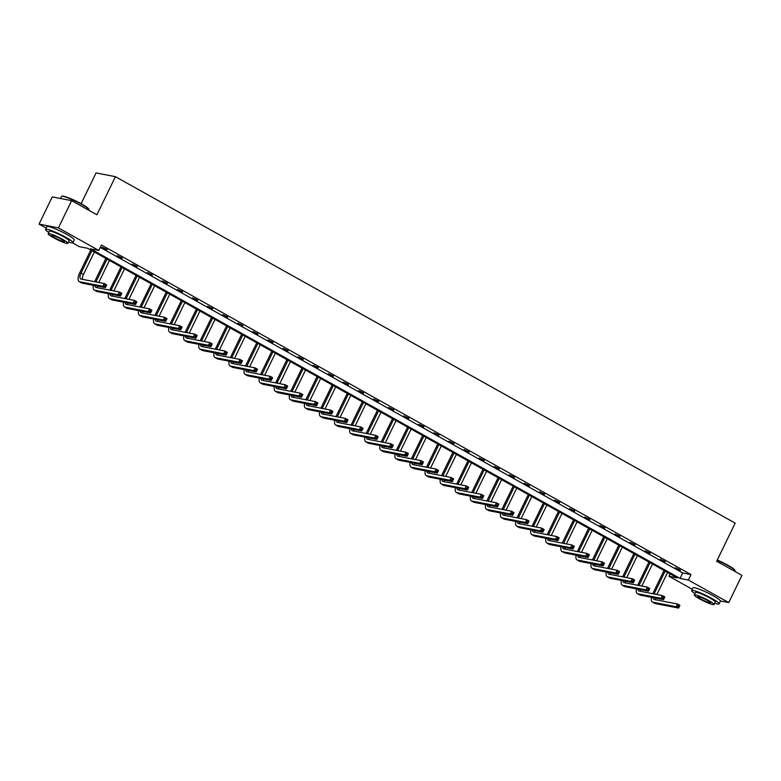 <?xml version="1.0" encoding="UTF-8"?>
<svg xmlns="http://www.w3.org/2000/svg" width="781" height="781" viewBox="0 0 781 781"><rect width="100%" height="100%" fill="white"/><g stroke="black" fill="none" stroke-linecap="round" stroke-linejoin="round"><path stroke-width="1.17" d="M81.117 203.704L96.063 172.913L115.422 176.672L735.175 523.124L716.665 561.236L741.95 575.372L728.732 602.59L720.433 600.989M692.278 589.284L669.005 576.271L677.293 577.881L87.716 248.299L79.418 246.689L72.604 242.871M670.157 573.889L669.005 576.271M46.138 228.081L39.05 224.118L58.409 227.876L98.777 250.447L90.489 248.836L680.066 578.418L688.354 580.029L728.732 602.59M58.409 227.876L71.627 200.649L52.268 196.9L39.05 224.118M121.992 258.365L117.16 255.66L122.178 257.984M152.168 275.224L147.336 272.52L152.344 274.853M182.334 292.094L177.502 289.39L182.52 291.713M212.51 308.954L207.668 306.259L212.686 308.583M242.676 325.823L237.844 323.119L242.862 325.452M272.852 342.693L268.01 339.989L273.028 342.312M303.018 359.553L298.186 356.849L303.204 359.182M333.184 376.422L328.352 373.718L333.37 376.042M363.36 393.282L358.528 390.588L363.546 392.911M393.526 410.152L388.694 407.448L393.712 409.771M423.702 427.022L418.86 424.317L423.878 426.641M453.868 443.881L449.036 441.177L454.054 443.51M484.044 460.751L479.202 458.047L484.22 460.37M514.21 477.611L509.378 474.907L514.396 477.24M544.377 494.48L539.544 491.776L544.562 494.1M574.552 511.34L569.72 508.646L574.738 510.969M604.719 528.21L599.886 525.506L604.904 527.839M634.894 545.079L630.062 542.375L635.07 544.699M665.061 561.939L660.228 559.235L665.246 561.568M100.271 247.382L682.711 572.971L691 574.582L101.423 245L98.777 250.447M680.144 570.374L675.311 567.67L680.329 570.003M649.977 553.504L645.145 550.81L650.163 553.133M619.811 536.645L614.969 533.94L619.987 536.264M589.635 519.775L584.803 517.071L589.821 519.404M559.469 502.915L554.627 500.211L559.645 502.534M529.293 486.046L524.461 483.341L529.479 485.675M499.127 469.186L494.295 466.482L499.303 468.805M468.951 452.316L464.119 449.612L469.137 451.935M438.785 435.447L433.953 432.742L438.971 435.076M408.619 418.587L403.777 415.882L408.795 418.206M378.443 401.717L373.611 399.013L378.629 401.346M348.277 384.857L343.435 382.153L348.453 384.477M318.101 367.988L313.269 365.283L318.287 367.617M287.935 351.118L283.093 348.424L288.111 350.747M257.759 334.258L252.927 331.554L257.945 333.877M227.593 317.389L222.761 314.684L227.779 317.018M197.417 300.529L192.585 297.825L197.603 300.148M167.251 283.659L162.419 280.955L167.437 283.288M137.085 266.79L132.243 264.095L137.261 266.419M106.909 249.93L102.077 247.226L107.095 249.549M71.627 200.649L96.912 214.785L115.422 176.672M691 574.582L688.354 580.029M682.711 572.971L680.066 578.418M652.77 593.706A9.147 3.837 119.2 0 1 652.965 593.287L664.045 570.472M667.589 572.453L656.88 594.507M665.168 571.096L654.273 593.54A6.102 2.558 -60.8 0 0 654.078 593.96M655.64 598.129A6.102 2.558 -60.8 0 0 655.679 599.779M653.17 597.641A6.102 2.558 -60.8 0 0 653.912 599.378A6.102 2.558 -60.8 0 0 654.244 599.496L677.498 604.006L679.909 605.363L678.591 608.087L655.337 603.567A9.147 3.837 119.2 0 1 654.839 603.391L652.418 602.044A9.147 3.837 119.2 0 1 651.53 597.328M678.943 606.993L679.47 605.9L678.504 605.363L677.976 606.456L678.943 606.993L678.591 608.087L676.17 606.73L652.916 602.219A9.147 3.837 119.2 0 1 652.418 602.044M677.976 606.456L676.17 606.73L677.498 604.006L678.504 605.363M679.47 605.9L679.909 605.363M717.241 560.036A14.888 1.845 25.9 0 1 727.892 565.249A14.888 1.845 25.9 0 1 734.892 570.257L735.058 570.735A15.249 1.894 -154.1 0 0 727.882 565.61A15.249 1.894 -154.1 0 0 717.104 560.319M734.862 571.409L735.067 570.999A15.249 1.894 -154.1 0 0 735.058 570.735M714.683 603.205A15.249 1.894 -154.1 0 0 719.096 603.889A15.249 1.894 -154.1 0 0 711.921 598.49A15.249 1.894 -154.1 0 0 691.663 590.563A15.249 1.894 -154.1 0 0 694.924 593.609M719.096 603.889L720.414 601.165A15.249 1.894 -154.1 0 0 713.238 595.776A15.249 1.894 -154.1 0 0 692.981 587.839L691.663 590.563M694.289 594.937L695.5 592.428A10.983 1.367 25.9 0 1 710.085 598.139A10.983 1.367 25.9 0 1 715.259 602.024L714.039 604.523A10.983 1.367 -154.1 0 0 708.875 600.648A10.983 1.367 -154.1 0 0 694.289 594.937A10.983 1.367 -154.1 0 0 699.454 598.822A10.983 1.367 -154.1 0 0 714.039 604.523M707.195 600.316A7.078 0.879 -154.1 0 0 697.794 596.635A7.078 0.879 -154.1 0 0 701.133 599.144A7.078 0.879 -154.1 0 0 710.525 602.825A7.078 0.879 -154.1 0 0 707.195 600.316M61.689 196.314L62.177 196.148A14.888 1.845 25.9 0 1 81.741 204.046A14.888 1.845 25.9 0 1 88.741 209.054L88.917 209.533A15.249 1.894 -154.1 0 0 81.741 204.407A15.249 1.894 -154.1 0 0 61.689 196.314A15.249 1.894 -154.1 0 0 61.484 196.47L60.498 198.491M88.722 210.206L88.917 209.796A15.249 1.894 -154.1 0 0 88.917 209.533M68.533 242.003A15.249 1.894 -154.1 0 0 72.945 242.686A15.249 1.894 -154.1 0 0 65.77 237.287A15.249 1.894 -154.1 0 0 45.513 229.36A15.249 1.894 -154.1 0 0 48.783 232.406M72.945 242.686L74.273 239.962A15.249 1.894 -154.1 0 0 67.088 234.564A15.249 1.894 -154.1 0 0 46.831 226.636L45.513 229.36M48.139 233.734L49.349 231.225A10.983 1.367 25.9 0 1 63.935 236.936A10.983 1.367 25.9 0 1 69.109 240.821L67.888 243.321A10.983 1.367 -154.1 0 0 62.724 239.435A10.983 1.367 -154.1 0 0 48.139 233.734A10.983 1.367 -154.1 0 0 53.303 237.609A10.983 1.367 -154.1 0 0 67.888 243.321M61.045 239.113A7.078 0.879 -154.1 0 0 51.644 235.432A7.078 0.879 -154.1 0 0 54.982 237.941A7.078 0.879 -154.1 0 0 64.374 241.612A7.078 0.879 -154.1 0 0 61.045 239.113M637.677 585.272A9.147 3.837 119.2 0 1 637.872 584.862L648.952 562.037M652.496 564.019L641.797 586.072M650.085 562.671L639.18 585.115A6.102 2.558 -60.8 0 0 638.995 585.525M640.557 589.694A6.102 2.558 -60.8 0 0 640.596 591.344M638.077 589.216A6.102 2.558 -60.8 0 0 638.819 590.944A6.102 2.558 -60.8 0 0 639.151 591.061L662.405 595.581L664.826 596.928L663.508 599.652L640.254 595.142A9.147 3.837 119.2 0 1 639.756 594.956L637.335 593.609A9.147 3.837 119.2 0 1 636.447 588.894M663.86 598.558L664.387 597.475L663.42 596.928L662.893 598.021L663.86 598.558L663.508 599.652L661.087 598.295L637.833 593.785A9.147 3.837 119.2 0 1 637.335 593.609M662.893 598.021L661.087 598.295L662.405 595.581L663.42 596.928M664.387 597.475L664.826 596.928M622.594 576.837A9.147 3.837 119.2 0 1 622.789 576.427L633.869 553.602M637.413 555.584L626.704 577.637M635.002 554.237L624.097 576.681A6.102 2.558 -60.8 0 0 623.902 577.091M625.474 581.259A6.102 2.558 -60.8 0 0 625.513 582.909M622.994 580.781A6.102 2.558 -60.8 0 0 623.736 582.509A6.102 2.558 -60.8 0 0 624.068 582.636L647.322 587.146L649.743 588.493L648.415 591.217L625.161 586.707A9.147 3.837 119.2 0 1 624.663 586.521L622.252 585.174A9.147 3.837 119.2 0 1 621.364 580.459M648.767 590.124L649.304 589.04L648.337 588.493L647.8 589.587L648.767 590.124L648.415 591.217L646.004 589.87L622.75 585.35A9.147 3.837 119.2 0 1 622.252 585.174M647.8 589.587L646.004 589.87L647.322 587.146L648.337 588.493M649.304 589.04L649.743 588.493M607.511 568.402A9.147 3.837 119.2 0 1 607.706 567.992L618.786 545.177M622.33 547.149L611.621 569.203M619.909 545.802L609.014 568.246A6.102 2.558 -60.8 0 0 608.819 568.666M610.391 572.824A6.102 2.558 -60.8 0 0 610.42 574.474M607.911 572.346A6.102 2.558 -60.8 0 0 608.653 574.074A6.102 2.558 -60.8 0 0 608.985 574.201L632.239 578.711L634.66 580.058L633.332 582.782L610.078 578.272A9.147 3.837 119.2 0 1 609.58 578.096L607.169 576.739A9.147 3.837 119.2 0 1 606.281 572.034M633.684 581.699L634.211 580.605L633.245 580.068L632.717 581.152L633.684 581.699L633.332 582.782L630.921 581.435L607.667 576.925A9.147 3.837 119.2 0 1 607.169 576.739M632.717 581.152L630.921 581.435L632.239 578.711L633.245 580.068M634.211 580.605L634.66 580.058M592.428 559.977A9.147 3.837 119.2 0 1 592.623 559.557L603.703 536.742M607.247 538.724L596.538 560.768M604.826 537.367L593.931 559.811A6.102 2.558 -60.8 0 0 593.736 560.231M595.298 564.39A6.102 2.558 -60.8 0 0 595.337 566.049M592.828 563.911A6.102 2.558 -60.8 0 0 593.57 565.649A6.102 2.558 -60.8 0 0 593.902 565.766L617.156 570.276L619.567 571.633L618.249 574.347L594.995 569.837A9.147 3.837 119.2 0 1 594.497 569.661L592.076 568.304A9.147 3.837 119.2 0 1 591.197 563.599M618.601 573.264L619.128 572.17L618.162 571.633L617.634 572.717L618.601 573.264L618.249 574.347L615.828 573L592.574 568.49A9.147 3.837 119.2 0 1 592.076 568.304M617.634 572.717L615.828 573L617.156 570.276L618.162 571.633M619.128 572.17L619.567 571.633M577.344 551.542A9.147 3.837 119.2 0 1 577.54 551.132L588.62 528.307M592.164 530.289L581.454 552.343M589.743 528.932L578.848 551.376A6.102 2.558 -60.8 0 0 578.653 551.796M580.215 555.965A6.102 2.558 -60.8 0 0 580.254 557.614M577.745 555.476A6.102 2.558 -60.8 0 0 578.487 557.214A6.102 2.558 -60.8 0 0 578.819 557.331L602.073 561.842L604.484 563.199L603.166 565.922L579.912 561.412A9.147 3.837 119.2 0 1 579.414 561.227L576.993 559.879A9.147 3.837 119.2 0 1 576.105 555.164M603.518 564.829L604.045 563.736L603.078 563.199L602.551 564.292L603.518 564.829L603.166 565.922L600.745 564.565L577.491 560.055A9.147 3.837 119.2 0 1 576.993 559.879M602.551 564.292L600.745 564.565L602.073 561.842L603.078 563.199M604.045 563.736L604.484 563.199M562.252 543.107A9.147 3.837 119.2 0 1 562.447 542.697L573.527 519.873M577.071 521.854L566.362 543.908M574.66 520.507L563.755 542.951A6.102 2.558 -60.8 0 0 563.57 543.361M565.132 547.53A6.102 2.558 -60.8 0 0 565.171 549.18M562.652 547.051A6.102 2.558 -60.8 0 0 563.394 548.779A6.102 2.558 -60.8 0 0 563.726 548.897L586.98 553.417L589.401 554.764L588.083 557.488L564.829 552.977A9.147 3.837 119.2 0 1 564.331 552.792L561.91 551.445A9.147 3.837 119.2 0 1 561.022 546.729M588.435 556.394L588.962 555.311L587.995 554.764L587.458 555.857L588.435 556.394L588.083 557.488L585.662 556.131L562.408 551.62A9.147 3.837 119.2 0 1 561.91 551.445M587.458 555.857L585.662 556.131L586.98 553.417L587.995 554.764M588.962 555.311L589.401 554.764M547.169 534.673A9.147 3.837 119.2 0 1 547.364 534.263L558.444 511.438M561.988 513.42L551.279 535.473M559.567 512.072L548.672 534.516A6.102 2.558 -60.8 0 0 548.477 534.926M550.049 539.095A6.102 2.558 -60.8 0 0 550.088 540.745M547.569 538.617A6.102 2.558 -60.8 0 0 548.311 540.345A6.102 2.558 -60.8 0 0 548.643 540.472L571.897 544.982L574.318 546.329L572.99 549.053L549.736 544.542A9.147 3.837 119.2 0 1 549.238 544.357L546.827 543.01A9.147 3.837 119.2 0 1 545.939 538.294M573.342 547.959L573.869 546.876L572.903 546.329L572.375 547.422L573.342 547.959L572.99 549.053L570.579 547.706L547.325 543.185A9.147 3.837 119.2 0 1 546.827 543.01M572.375 547.422L570.579 547.706L571.897 544.982L572.903 546.329M573.869 546.876L574.318 546.329M532.086 526.248A9.147 3.837 119.2 0 1 532.281 525.828L543.361 503.013M546.905 504.985L536.196 527.038M544.484 503.638L533.589 526.082A6.102 2.558 -60.8 0 0 533.394 526.501M534.956 530.66A6.102 2.558 -60.8 0 0 534.995 532.31M532.486 530.182A6.102 2.558 -60.8 0 0 533.228 531.91A6.102 2.558 -60.8 0 0 533.56 532.037L556.814 536.547L559.235 537.894L557.907 540.618L534.653 536.108A9.147 3.837 119.2 0 1 534.155 535.932L531.734 534.575A9.147 3.837 119.2 0 1 530.855 529.869M558.259 539.534L558.786 538.441L557.819 537.904L557.292 538.988L558.259 539.534L557.907 540.618L555.486 539.271L532.242 534.76A9.147 3.837 119.2 0 1 531.734 534.575M557.292 538.988L555.486 539.271L556.814 536.547L557.819 537.904M558.786 538.441L559.235 537.894M517.002 517.813A9.147 3.837 119.2 0 1 517.198 517.393L528.278 494.578M531.822 496.56L521.112 518.604M529.401 495.203L518.506 517.647A6.102 2.558 -60.8 0 0 518.311 518.067M519.873 522.225A6.102 2.558 -60.8 0 0 519.912 523.885M517.403 521.747A6.102 2.558 -60.8 0 0 518.145 523.485A6.102 2.558 -60.8 0 0 518.477 523.602L541.731 528.112L544.142 529.469L542.824 532.183L519.57 527.673A9.147 3.837 119.2 0 1 519.072 527.497L516.651 526.14A9.147 3.837 119.2 0 1 515.772 521.435M543.176 531.1L543.703 530.006L542.736 529.469L542.209 530.553L543.176 531.1L542.824 532.183L540.403 530.836L517.149 526.326A9.147 3.837 119.2 0 1 516.651 526.14M542.209 530.553L540.403 530.836L541.731 528.112L542.736 529.469M543.703 530.006L544.142 529.469M501.91 509.378A9.147 3.837 119.2 0 1 502.105 508.968L513.195 486.143M516.729 488.125L506.029 510.178M514.318 486.768L503.413 509.222A6.102 2.558 -60.8 0 0 503.228 509.632M504.79 513.8A6.102 2.558 -60.8 0 0 504.829 515.45M502.31 513.312A6.102 2.558 -60.8 0 0 503.052 515.05A6.102 2.558 -60.8 0 0 503.394 515.167L526.638 519.677L529.059 521.034L527.741 523.758L504.487 519.248A9.147 3.837 119.2 0 1 503.989 519.062L501.568 517.715A9.147 3.837 119.2 0 1 500.68 513M528.093 522.665L528.62 521.571L527.653 521.034L527.126 522.128L528.093 522.665L527.741 523.758L525.32 522.401L502.066 517.891A9.147 3.837 119.2 0 1 501.568 517.715M527.126 522.128L525.32 522.401L526.638 519.677L527.653 521.034M528.62 521.571L529.059 521.034M486.827 500.943A9.147 3.837 119.2 0 1 487.022 500.533L498.102 477.708M501.646 479.69L490.937 501.744M499.235 478.343L488.33 500.787A6.102 2.558 -60.8 0 0 488.135 501.197M489.707 505.366A6.102 2.558 -60.8 0 0 489.746 507.015M487.227 504.887A6.102 2.558 -60.8 0 0 487.969 506.615A6.102 2.558 -60.8 0 0 488.301 506.732L511.555 511.252L513.976 512.6L512.648 515.323L489.404 510.813A9.147 3.837 119.2 0 1 488.896 510.628L486.485 509.28A9.147 3.837 119.2 0 1 485.597 504.565M513 514.23L513.537 513.146L512.57 512.6L512.033 513.693L513 514.23L512.648 515.323L510.237 513.966L486.983 509.456A9.147 3.837 119.2 0 1 486.485 509.28M512.033 513.693L510.237 513.966L511.555 511.252L512.57 512.6M513.537 513.146L513.976 512.6M471.744 492.508A9.147 3.837 119.2 0 1 471.939 492.098L483.019 469.274M486.563 471.255L475.854 493.309M484.142 469.908L473.247 492.352A6.102 2.558 -60.8 0 0 473.052 492.762M474.623 496.931A6.102 2.558 -60.8 0 0 474.663 498.581M472.144 496.452A6.102 2.558 -60.8 0 0 472.886 498.18A6.102 2.558 -60.8 0 0 473.218 498.307L496.472 502.818L498.893 504.165L497.565 506.889L474.311 502.378A9.147 3.837 119.2 0 1 473.813 502.193L471.402 500.846A9.147 3.837 119.2 0 1 470.513 496.13M497.917 505.795L498.444 504.711L497.477 504.165L496.95 505.258L497.917 505.795L497.565 506.889L495.154 505.541L471.9 501.031A9.147 3.837 119.2 0 1 471.402 500.846M496.95 505.258L495.154 505.541L496.472 502.818L497.477 504.165M498.444 504.711L498.893 504.165M456.66 484.083A9.147 3.837 119.2 0 1 456.856 483.664L467.936 460.849M471.48 462.821L460.77 484.874M469.059 461.473L458.164 483.917A6.102 2.558 -60.8 0 0 457.969 484.337M459.531 488.496A6.102 2.558 -60.8 0 0 459.57 490.146M457.061 488.018A6.102 2.558 -60.8 0 0 457.803 489.755A6.102 2.558 -60.8 0 0 458.135 489.872L481.389 494.383L483.8 495.73L482.482 498.454L459.228 493.943A9.147 3.837 119.2 0 1 458.73 493.768L456.309 492.411A9.147 3.837 119.2 0 1 455.43 487.705M482.834 497.37L483.361 496.277L482.394 495.74L481.867 496.823L482.834 497.37L482.482 498.454L480.061 497.106L456.807 492.596A9.147 3.837 119.2 0 1 456.309 492.411M481.867 496.823L480.061 497.106L481.389 494.383L482.394 495.74M483.361 496.277L483.8 495.73M441.577 475.649A9.147 3.837 119.2 0 1 441.773 475.229L452.853 452.414M456.397 454.396L445.687 476.439M453.976 453.039L443.081 475.483A6.102 2.558 -60.8 0 0 442.886 475.902M444.448 480.061A6.102 2.558 -60.8 0 0 444.487 481.721M441.978 479.583A6.102 2.558 -60.8 0 0 442.72 481.321A6.102 2.558 -60.8 0 0 443.052 481.438L466.306 485.948L468.717 487.305L467.399 490.019L444.145 485.509A9.147 3.837 119.2 0 1 443.647 485.333L441.226 483.976A9.147 3.837 119.2 0 1 440.338 479.27M467.751 488.935L468.278 487.842L467.311 487.305L466.784 488.389L467.751 488.935L467.399 490.019L464.978 488.672L441.724 484.161A9.147 3.837 119.2 0 1 441.226 483.976M466.784 488.389L464.978 488.672L466.306 485.948L467.311 487.305M468.278 487.842L468.717 487.305M426.485 467.214A9.147 3.837 119.2 0 1 426.68 466.804L437.76 443.979M441.304 445.961L430.604 468.014M438.893 444.604L427.988 467.058A6.102 2.558 -60.8 0 0 427.803 467.468M429.365 471.636A6.102 2.558 -60.8 0 0 429.404 473.286M426.885 471.148A6.102 2.558 -60.8 0 0 427.627 472.886A6.102 2.558 -60.8 0 0 427.959 473.003L451.213 477.513L453.634 478.87L452.316 481.594L429.062 477.084A9.147 3.837 119.2 0 1 428.564 476.898L426.143 475.551A9.147 3.837 119.2 0 1 425.255 470.836M452.668 480.5L453.195 479.407L452.228 478.87L451.701 479.964L452.668 480.5L452.316 481.594L449.895 480.237L426.641 475.727A9.147 3.837 119.2 0 1 426.143 475.551M451.701 479.964L449.895 480.237L451.213 477.513L452.228 478.87M453.195 479.407L453.634 478.87M411.402 458.779A9.147 3.837 119.2 0 1 411.597 458.369L422.677 435.544M426.221 437.526L415.512 459.579M423.8 436.179L412.905 458.623A6.102 2.558 -60.8 0 0 412.71 459.033M414.281 463.201A6.102 2.558 -60.8 0 0 414.32 464.851M411.802 462.723A6.102 2.558 -60.8 0 0 412.544 464.451A6.102 2.558 -60.8 0 0 412.876 464.568L436.13 469.088L438.551 470.435L437.223 473.159L413.969 468.649A9.147 3.837 119.2 0 1 413.471 468.463L411.06 467.116A9.147 3.837 119.2 0 1 410.171 462.401M437.575 472.066L438.112 470.982L437.135 470.435L436.608 471.529L437.575 472.066L437.223 473.159L434.812 471.802L411.558 467.292A9.147 3.837 119.2 0 1 411.06 467.116M436.608 471.529L434.812 471.802L436.13 469.088L437.135 470.435M438.112 470.982L438.551 470.435M396.318 450.344A9.147 3.837 119.2 0 1 396.514 449.934L407.594 427.109M411.138 429.091L400.428 451.145M408.717 427.744L397.822 450.188A6.102 2.558 -60.8 0 0 397.627 450.598M399.189 454.767A6.102 2.558 -60.8 0 0 399.228 456.416M396.719 454.288A6.102 2.558 -60.8 0 0 397.461 456.016A6.102 2.558 -60.8 0 0 397.793 456.143L421.047 460.653L423.468 462.001L422.14 464.724L398.886 460.214A9.147 3.837 119.2 0 1 398.388 460.029L395.967 458.681A9.147 3.837 119.2 0 1 395.088 453.966M422.492 463.631L423.019 462.547L422.052 462.001L421.525 463.094L422.492 463.631L422.14 464.724L419.719 463.377L396.475 458.867A9.147 3.837 119.2 0 1 395.967 458.681M421.525 463.094L419.719 463.377L421.047 460.653L422.052 462.001M423.019 462.547L423.468 462.001M381.235 441.919A9.147 3.837 119.2 0 1 381.431 441.499L392.511 418.684M396.055 420.656L385.345 442.71M393.634 419.309L382.739 441.753A6.102 2.558 -60.8 0 0 382.544 442.173M384.106 446.332A6.102 2.558 -60.8 0 0 384.145 447.982M381.636 445.853A6.102 2.558 -60.8 0 0 382.378 447.591A6.102 2.558 -60.8 0 0 382.71 447.708L405.964 452.219L408.375 453.566L407.057 456.289L383.803 451.779A9.147 3.837 119.2 0 1 383.305 451.603L380.884 450.246A9.147 3.837 119.2 0 1 380.005 445.541M407.409 455.206L407.936 454.112L406.969 453.576L406.442 454.659L407.409 455.206L407.057 456.289L404.636 454.942L381.382 450.432A9.147 3.837 119.2 0 1 380.884 450.246M406.442 454.659L404.636 454.942L405.964 452.219L406.969 453.576M407.936 454.112L408.375 453.566M366.143 433.484A9.147 3.837 119.2 0 1 366.338 433.065L377.428 410.25M380.962 412.231L370.262 434.275M378.551 410.874L367.646 433.318A6.102 2.558 -60.8 0 0 367.46 433.738M369.022 437.897A6.102 2.558 -60.8 0 0 369.062 439.557M366.543 437.419A6.102 2.558 -60.8 0 0 367.285 439.156A6.102 2.558 -60.8 0 0 367.626 439.273L390.871 443.784L393.292 445.141L391.974 447.855L368.72 443.344A9.147 3.837 119.2 0 1 368.222 443.169L365.801 441.812A9.147 3.837 119.2 0 1 364.912 437.106M392.326 446.771L392.853 445.678L391.886 445.141L391.359 446.224L392.326 446.771L391.974 447.855L389.553 446.507L366.299 441.997A9.147 3.837 119.2 0 1 365.801 441.812M391.359 446.224L389.553 446.507L390.871 443.784L391.886 445.141M392.853 445.678L393.292 445.141M351.06 425.049A9.147 3.837 119.2 0 1 351.255 424.639L362.335 401.815M365.879 403.797L355.17 425.85M363.468 402.44L352.563 424.893A6.102 2.558 -60.8 0 0 352.368 425.303M353.939 429.472A6.102 2.558 -60.8 0 0 353.978 431.122M351.46 428.984A6.102 2.558 -60.8 0 0 352.202 430.721A6.102 2.558 -60.8 0 0 352.534 430.839L375.788 435.349L378.209 436.706L376.881 439.43L353.637 434.919A9.147 3.837 119.2 0 1 353.129 434.734L350.718 433.387A9.147 3.837 119.2 0 1 349.829 428.671M377.233 438.336L377.77 437.243L376.803 436.706L376.266 437.799L377.233 438.336L376.881 439.43L374.47 438.073L351.216 433.562A9.147 3.837 119.2 0 1 350.718 433.387M376.266 437.799L374.47 438.073L375.788 435.349L376.803 436.706M377.77 437.243L378.209 436.706M335.976 416.615A9.147 3.837 119.2 0 1 336.172 416.205L347.252 393.38M350.796 395.362L340.086 417.415M348.375 394.014L337.48 416.458A6.102 2.558 -60.8 0 0 337.285 416.869M338.856 421.037A6.102 2.558 -60.8 0 0 338.895 422.687M336.377 420.559A6.102 2.558 -60.8 0 0 337.119 422.287A6.102 2.558 -60.8 0 0 337.451 422.404L360.705 426.924L363.126 428.271L361.798 430.995L338.544 426.485A9.147 3.837 119.2 0 1 338.046 426.299L335.635 424.952A9.147 3.837 119.2 0 1 334.746 420.237M362.15 429.901L362.677 428.818L361.71 428.271L361.183 429.365L362.15 429.901L361.798 430.995L359.387 429.638L336.133 425.128A9.147 3.837 119.2 0 1 335.635 424.952M361.183 429.365L359.387 429.638L360.705 426.924L361.71 428.271M362.677 428.818L363.126 428.271M320.893 408.18A9.147 3.837 119.2 0 1 321.089 407.77L332.169 384.945M335.713 386.927L325.003 408.98M333.292 385.58L322.397 408.024A6.102 2.558 -60.8 0 0 322.202 408.434M323.764 412.602A6.102 2.558 -60.8 0 0 323.803 414.252M321.294 412.124A6.102 2.558 -60.8 0 0 322.036 413.852A6.102 2.558 -60.8 0 0 322.368 413.979L345.622 418.489L348.033 419.836L346.715 422.56L323.461 418.05A9.147 3.837 119.2 0 1 322.963 417.874L320.542 416.517A9.147 3.837 119.2 0 1 319.663 411.802M347.067 421.467L347.594 420.383L346.627 419.846L346.1 420.93L347.067 421.467L346.715 422.56L344.294 421.213L321.04 416.703A9.147 3.837 119.2 0 1 320.542 416.517M346.1 420.93L344.294 421.213L345.622 418.489L346.627 419.846M347.594 420.383L348.033 419.836M305.81 399.755A9.147 3.837 119.2 0 1 306.006 399.335L317.086 376.52M320.63 378.502L309.92 400.546M318.209 377.145L307.314 399.589A6.102 2.558 -60.8 0 0 307.118 400.009M308.68 404.167A6.102 2.558 -60.8 0 0 308.72 405.827M306.211 403.689A6.102 2.558 -60.8 0 0 306.953 405.427A6.102 2.558 -60.8 0 0 307.284 405.544L330.539 410.054L332.95 411.402L331.632 414.125L308.378 409.615A9.147 3.837 119.2 0 1 307.88 409.439L305.459 408.082A9.147 3.837 119.2 0 1 304.57 403.377M331.984 413.042L332.511 411.948L331.544 411.411L331.017 412.495L331.984 413.042L331.632 414.125L329.211 412.778L305.957 408.268A9.147 3.837 119.2 0 1 305.459 408.082M331.017 412.495L329.211 412.778L330.539 410.054L331.544 411.411M332.511 411.948L332.95 411.402M290.717 391.32A9.147 3.837 119.2 0 1 290.913 390.9L301.993 368.085M305.537 370.067L294.837 392.121M303.126 368.71L292.221 391.154A6.102 2.558 -60.8 0 0 292.035 391.574M293.597 395.733A6.102 2.558 -60.8 0 0 293.636 397.392M291.118 395.254A6.102 2.558 -60.8 0 0 291.86 396.992A6.102 2.558 -60.8 0 0 292.192 397.109L315.446 401.619L317.867 402.976L316.549 405.7L293.295 401.18A9.147 3.837 119.2 0 1 292.797 401.004L290.376 399.647A9.147 3.837 119.2 0 1 289.487 394.942M316.901 404.607L317.428 403.513L316.461 402.976L315.934 404.06L316.901 404.607L316.549 405.7L314.128 404.343L290.874 399.833A9.147 3.837 119.2 0 1 290.376 399.647M315.934 404.06L314.128 404.343L315.446 401.619L316.461 402.976M317.428 403.513L317.867 402.976M275.634 382.885A9.147 3.837 119.2 0 1 275.83 382.475L286.91 359.65M290.454 361.632L279.744 383.686M288.043 360.285L277.138 382.729A6.102 2.558 -60.8 0 0 276.943 383.139M278.514 387.308A6.102 2.558 -60.8 0 0 278.553 388.958M276.035 386.82A6.102 2.558 -60.8 0 0 276.777 388.557A6.102 2.558 -60.8 0 0 277.109 388.674L300.363 393.185L302.784 394.542L301.456 397.265L278.202 392.755A9.147 3.837 119.2 0 1 277.704 392.57L275.293 391.222A9.147 3.837 119.2 0 1 274.404 386.507M301.808 396.172L302.345 395.088L301.368 394.542L300.841 395.635L301.808 396.172L301.456 397.265L299.045 395.908L275.791 391.398A9.147 3.837 119.2 0 1 275.293 391.222M300.841 395.635L299.045 395.908L300.363 393.185L301.368 394.542M302.345 395.088L302.784 394.542M260.551 374.45A9.147 3.837 119.2 0 1 260.747 374.04L271.827 351.216M275.371 353.197L264.661 375.251M272.95 351.85L262.055 374.294A6.102 2.558 -60.8 0 0 261.86 374.704M263.422 378.873A6.102 2.558 -60.8 0 0 263.461 380.523M260.952 378.394A6.102 2.558 -60.8 0 0 261.694 380.122A6.102 2.558 -60.8 0 0 262.025 380.249L285.28 384.76L287.701 386.107L286.373 388.831L263.119 384.32A9.147 3.837 119.2 0 1 262.621 384.135L260.21 382.788A9.147 3.837 119.2 0 1 259.321 378.072M286.725 387.737L287.252 386.654L286.285 386.107L285.758 387.2L286.725 387.737L286.373 388.831L283.962 387.483L260.708 382.963A9.147 3.837 119.2 0 1 260.21 382.788M285.758 387.2L283.962 387.483L285.28 384.76L286.285 386.107M287.252 386.654L287.701 386.107M245.468 366.016A9.147 3.837 119.2 0 1 245.664 365.606L256.744 342.781M260.288 344.763L249.578 366.816M257.867 343.415L246.972 365.859A6.102 2.558 -60.8 0 0 246.776 366.269M248.338 370.438A6.102 2.558 -60.8 0 0 248.378 372.088M245.869 369.96A6.102 2.558 -60.8 0 0 246.611 371.688A6.102 2.558 -60.8 0 0 246.942 371.815L270.197 376.325L272.608 377.672L271.29 380.396L248.036 375.886A9.147 3.837 119.2 0 1 247.538 375.71L245.117 374.353A9.147 3.837 119.2 0 1 244.238 369.638M271.642 379.302L272.169 378.219L271.202 377.682L270.675 378.765L271.642 379.302L271.29 380.396L268.869 379.049L245.615 374.538A9.147 3.837 119.2 0 1 245.117 374.353M270.675 378.765L268.869 379.049L270.197 376.325L271.202 377.682M272.169 378.219L272.608 377.672M230.375 357.591A9.147 3.837 119.2 0 1 230.571 357.171L241.661 334.356M245.195 336.338L234.495 358.381M242.784 334.981L231.879 357.425A6.102 2.558 -60.8 0 0 231.693 357.844M233.255 362.003A6.102 2.558 -60.8 0 0 233.294 363.663M230.776 361.525A6.102 2.558 -60.8 0 0 231.527 363.263A6.102 2.558 -60.8 0 0 231.859 363.38L255.104 367.89L257.525 369.237L256.207 371.961L232.953 367.451A9.147 3.837 119.2 0 1 232.455 367.275L230.034 365.918A9.147 3.837 119.2 0 1 229.145 361.212M256.558 370.877L257.086 369.784L256.119 369.247L255.592 370.331L256.558 370.877L256.207 371.961L253.786 370.614L230.532 366.104A9.147 3.837 119.2 0 1 230.034 365.918M255.592 370.331L253.786 370.614L255.104 367.89L256.119 369.247M257.086 369.784L257.525 369.237M215.292 349.156A9.147 3.837 119.2 0 1 215.488 348.736L226.568 325.921M230.112 327.903L219.402 349.956M227.701 326.546L216.796 348.99A6.102 2.558 -60.8 0 0 216.601 349.41M218.172 353.568A6.102 2.558 -60.8 0 0 218.211 355.228M215.693 353.09A6.102 2.558 -60.8 0 0 216.435 354.828A6.102 2.558 -60.8 0 0 216.767 354.945L240.021 359.455L242.442 360.812L241.114 363.536L217.87 359.016A9.147 3.837 119.2 0 1 217.362 358.84L214.951 357.493A9.147 3.837 119.2 0 1 214.062 352.778M241.466 362.443L242.003 361.349L241.036 360.812L240.499 361.906L241.466 362.443L241.114 363.536L238.703 362.179L215.449 357.669A9.147 3.837 119.2 0 1 214.951 357.493M240.499 361.906L238.703 362.179L240.021 359.455L241.036 360.812M242.003 361.349L242.442 360.812M200.209 340.721A9.147 3.837 119.2 0 1 200.405 340.311L211.485 317.486M215.029 319.468L204.319 341.522M212.608 318.121L201.713 340.565A6.102 2.558 -60.8 0 0 201.518 340.975M203.089 345.143A6.102 2.558 -60.8 0 0 203.128 346.793M200.61 344.665A6.102 2.558 -60.8 0 0 201.352 346.393A6.102 2.558 -60.8 0 0 201.683 346.51L224.938 351.02L227.359 352.377L226.031 355.101L202.777 350.591A9.147 3.837 119.2 0 1 202.279 350.405L199.868 349.058A9.147 3.837 119.2 0 1 198.979 344.343M226.383 354.008L226.91 352.924L225.943 352.377L225.416 353.471L226.383 354.008L226.031 355.101L223.62 353.744L200.366 349.234A9.147 3.837 119.2 0 1 199.868 349.058M225.416 353.471L223.62 353.744L224.938 351.02L225.943 352.377M226.91 352.924L227.359 352.377M185.126 332.286A9.147 3.837 119.2 0 1 185.322 331.876L196.402 309.051M199.946 311.033L189.236 333.087M197.525 309.686L186.63 332.13A6.102 2.558 -60.8 0 0 186.434 332.54M187.996 336.709A6.102 2.558 -60.8 0 0 188.036 338.358M185.527 336.23A6.102 2.558 -60.8 0 0 186.268 337.958A6.102 2.558 -60.8 0 0 186.6 338.085L209.855 342.595L212.266 343.943L210.948 346.666L187.694 342.156A9.147 3.837 119.2 0 1 187.196 341.971L184.775 340.623A9.147 3.837 119.2 0 1 183.896 335.908M211.3 345.573L211.827 344.489L210.86 343.943L210.333 345.036L211.3 345.573L210.948 346.666L208.527 345.319L185.282 340.799A9.147 3.837 119.2 0 1 184.775 340.623M210.333 345.036L208.527 345.319L209.855 342.595L210.86 343.943M211.827 344.489L212.266 343.943M170.043 323.851A9.147 3.837 119.2 0 1 170.238 323.441L181.319 300.617M184.863 302.598L174.153 324.652M182.442 301.251L171.547 323.695A6.102 2.558 -60.8 0 0 171.351 324.105M172.913 328.274A6.102 2.558 -60.8 0 0 172.952 329.924M170.443 327.795A6.102 2.558 -60.8 0 0 171.185 329.523A6.102 2.558 -60.8 0 0 171.517 329.65L194.772 334.161L197.183 335.508L195.865 338.232L172.611 333.721A9.147 3.837 119.2 0 1 172.113 333.546L169.692 332.189A9.147 3.837 119.2 0 1 168.803 327.473M196.216 337.138L196.744 336.055L195.777 335.518L195.25 336.601L196.216 337.138L195.865 338.232L193.444 336.884L170.19 332.374A9.147 3.837 119.2 0 1 169.692 332.189M195.25 336.601L193.444 336.884L194.772 334.161L195.777 335.518M196.744 336.055L197.183 335.508M154.95 315.426A9.147 3.837 119.2 0 1 155.146 315.007L166.226 292.192M169.77 294.173L159.07 316.217M167.359 292.816L156.454 315.26A6.102 2.558 -60.8 0 0 156.268 315.68M157.83 319.839A6.102 2.558 -60.8 0 0 157.869 321.499M155.351 319.361A6.102 2.558 -60.8 0 0 156.093 321.098A6.102 2.558 -60.8 0 0 156.425 321.216L179.679 325.726L182.1 327.083L180.782 329.797L157.528 325.286A9.147 3.837 119.2 0 1 157.03 325.111L154.609 323.754A9.147 3.837 119.2 0 1 153.72 319.048M181.133 328.713L181.661 327.62L180.694 327.083L180.167 328.166L181.133 328.713L180.782 329.797L178.361 328.45L155.107 323.939A9.147 3.837 119.2 0 1 154.609 323.754M180.167 328.166L178.361 328.45L179.679 325.726L180.694 327.083M181.661 327.62L182.1 327.083M139.867 306.992A9.147 3.837 119.2 0 1 140.063 306.572L151.143 283.757M154.687 285.739L143.977 307.792M152.275 284.382L141.371 306.826A6.102 2.558 -60.8 0 0 141.176 307.245M142.747 311.414A6.102 2.558 -60.8 0 0 142.786 313.064M140.268 310.926A6.102 2.558 -60.8 0 0 141.01 312.664A6.102 2.558 -60.8 0 0 141.341 312.781L164.596 317.291L167.017 318.648L165.689 321.372L142.435 316.852A9.147 3.837 119.2 0 1 141.937 316.676L139.526 315.329A9.147 3.837 119.2 0 1 138.637 310.613M166.041 320.278L166.578 319.185L165.611 318.648L165.074 319.741L166.041 320.278L165.689 321.372L163.278 320.015L140.024 315.504A9.147 3.837 119.2 0 1 139.526 315.329M165.074 319.741L163.278 320.015L164.596 317.291L165.611 318.648M166.578 319.185L167.017 318.648M124.784 298.557A9.147 3.837 119.2 0 1 124.98 298.147L136.06 275.322M139.604 277.304L128.894 299.357M137.183 275.957L126.288 298.401A6.102 2.558 -60.8 0 0 126.092 298.811M127.654 302.979A6.102 2.558 -60.8 0 0 127.694 304.629M125.185 302.501A6.102 2.558 -60.8 0 0 125.926 304.229A6.102 2.558 -60.8 0 0 126.258 304.346L149.513 308.856L151.934 310.213L150.606 312.937L127.352 308.427A9.147 3.837 119.2 0 1 126.854 308.241L124.443 306.894A9.147 3.837 119.2 0 1 123.554 302.179M150.958 311.844L151.485 310.76L150.518 310.213L149.991 311.307L150.958 311.844L150.606 312.937L148.195 311.58L124.94 307.07A9.147 3.837 119.2 0 1 124.443 306.894M149.991 311.307L148.195 311.58L149.513 308.856L150.518 310.213M151.485 310.76L151.934 310.213M109.701 290.122A9.147 3.837 119.2 0 1 109.896 289.712L120.977 266.887M124.521 268.869L113.811 290.923M122.1 267.522L111.205 289.966A6.102 2.558 -60.8 0 0 111.009 290.376M112.571 294.544A6.102 2.558 -60.8 0 0 112.61 296.194M110.101 294.066A6.102 2.558 -60.8 0 0 110.843 295.794A6.102 2.558 -60.8 0 0 111.175 295.921L134.43 300.431L136.841 301.778L135.523 304.502L112.269 299.992A9.147 3.837 119.2 0 1 111.771 299.806L109.35 298.459A9.147 3.837 119.2 0 1 108.471 293.744M135.874 303.409L136.402 302.325L135.435 301.778L134.908 302.872L135.874 303.409L135.523 304.502L133.102 303.155L109.848 298.635A9.147 3.837 119.2 0 1 109.35 298.459M134.908 302.872L133.102 303.155L134.43 300.431L135.435 301.778M136.402 302.325L136.841 301.778M94.618 281.687A9.147 3.837 119.2 0 1 94.813 281.277L105.894 258.462M109.438 260.434L98.728 282.488M107.017 259.087L96.112 281.531A6.102 2.558 -60.8 0 0 95.926 281.951M97.488 286.11A6.102 2.558 -60.8 0 0 97.527 287.759M95.018 285.631A6.102 2.558 -60.8 0 0 95.76 287.359A6.102 2.558 -60.8 0 0 96.092 287.486L119.347 291.996L121.758 293.344L120.44 296.067L97.186 291.557A9.147 3.837 119.2 0 1 96.688 291.381L94.267 290.024A9.147 3.837 119.2 0 1 93.378 285.319M120.791 294.984L121.319 293.89L120.352 293.353L119.825 294.437L120.791 294.984L120.44 296.067L118.019 294.72L94.765 290.21A9.147 3.837 119.2 0 1 94.267 290.024M119.825 294.437L118.019 294.72L119.347 291.996L120.352 293.353M121.319 293.89L121.758 293.344M91.933 250.652L81.029 273.096A6.102 2.558 -60.8 0 0 80.668 278.934A6.102 2.558 -60.8 0 0 80.999 279.051L104.254 283.562L106.675 284.919L105.357 287.633L102.936 286.285L79.682 281.775A9.147 3.837 119.2 0 1 79.184 281.59A9.147 3.837 119.2 0 1 79.721 272.842L90.801 250.027M94.345 252.009L83.45 274.453A6.102 2.558 -60.8 0 0 82.444 279.334M105.708 286.549L106.236 285.455L105.269 284.919L104.732 286.002L105.708 286.549L105.357 287.633L82.103 283.122A9.147 3.837 119.2 0 1 81.605 282.947L79.184 281.59M104.732 286.002L102.936 286.285L104.254 283.562L105.269 284.919M106.236 285.455L106.675 284.919M655.503 594.234L654.273 593.54M655.337 603.567L652.916 602.219M640.42 585.809L639.18 585.115M640.254 595.142L637.833 593.785M625.337 577.374L624.097 576.681M625.161 586.707L622.75 585.35M610.254 568.939L609.014 568.246M610.078 578.272L607.667 576.925M595.161 560.504L593.931 559.811M594.995 569.837L592.574 568.49M580.078 552.069L578.848 551.376M579.912 561.412L577.491 560.055M564.995 543.644L563.755 542.951M564.829 552.977L562.408 551.62M549.912 535.21L548.672 534.516M549.736 544.542L547.325 543.185M534.829 526.775L533.589 526.082M534.653 536.108L532.242 534.76M519.736 518.34L518.506 517.647M519.57 527.673L517.149 526.326M504.653 509.905L503.413 509.222M504.487 519.248L502.066 517.891M489.57 501.48L488.33 500.787M489.404 510.813L486.983 509.456M474.487 493.045L473.247 492.352M474.311 502.378L471.9 501.031M459.404 484.61L458.164 483.917M459.228 493.943L456.807 492.596M444.311 476.176L443.081 475.483M444.145 485.509L441.724 484.161M429.228 467.741L427.988 467.058M429.062 477.084L426.641 475.727M414.145 459.316L412.905 458.623M413.969 468.649L411.558 467.292M399.062 450.881L397.822 450.188M398.886 460.214L396.475 458.867M383.969 442.446L382.739 441.753M383.803 451.779L381.382 450.432M368.886 434.011L367.646 433.318M368.72 443.344L366.299 441.997M353.803 425.577L352.563 424.893M353.637 434.919L351.216 433.562M338.72 417.152L337.48 416.458M338.544 426.485L336.133 425.128M323.637 408.717L322.397 408.024M323.461 418.05L321.04 416.703M308.544 400.282L307.314 399.589M308.378 409.615L305.957 408.268M293.461 391.847L292.221 391.154M293.295 401.18L290.874 399.833M278.378 383.412L277.138 382.729M278.202 392.755L275.791 391.398M263.295 374.987L262.055 374.294M263.119 384.32L260.708 382.963M248.202 366.553L246.972 365.859M248.036 375.886L245.615 374.538M233.119 358.118L231.879 357.425M232.953 367.451L230.532 366.104M218.036 349.683L216.796 348.99M217.87 359.016L215.449 357.669M202.953 341.248L201.713 340.565M202.777 350.591L200.366 349.234M187.87 332.823L186.63 332.13M187.694 342.156L185.282 340.799M172.777 324.388L171.547 323.695M172.611 333.721L170.19 332.374M157.694 315.954L156.454 315.26M157.528 325.286L155.107 323.939M142.611 307.519L141.371 306.826M142.435 316.852L140.024 315.504M127.528 299.094L126.288 298.401M127.352 308.427L124.94 307.07M112.435 290.659L111.205 289.966M112.269 299.992L109.848 298.635M97.352 282.224L96.112 281.531M97.186 291.557L94.765 290.21M83.45 274.453L81.029 273.096M82.103 283.122L79.682 281.775"/></g></svg>
